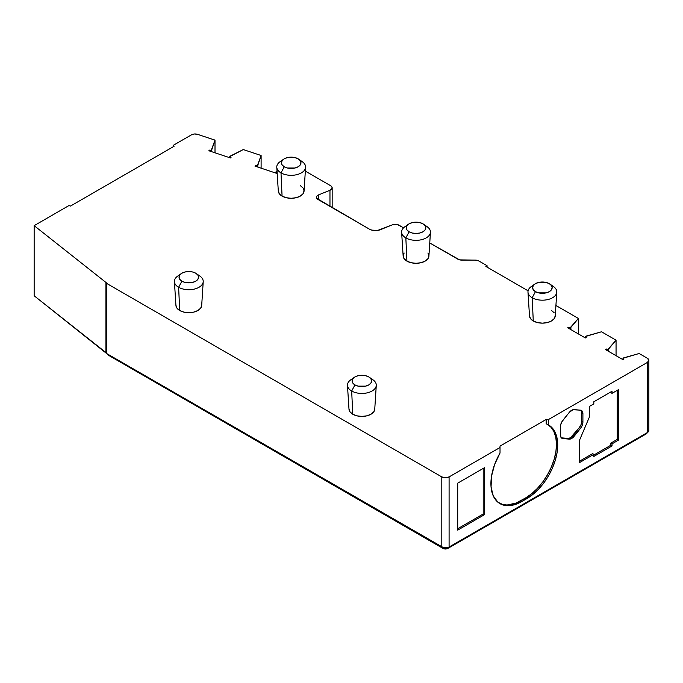 <?xml version="1.0" encoding="UTF-8"?>
<svg xmlns="http://www.w3.org/2000/svg" width="683" height="683" viewBox="0 0 683 683"><rect width="100%" height="100%" fill="white"/><g stroke="black" fill="none" stroke-linecap="round" stroke-linejoin="round"><path stroke-width="1.02" d="M499.384 503.303A43.797 25.288 120 0 0 520.668 500.793L521.88 501.493L520.668 500.793L525.526 497.992L526.738 498.692L521.88 501.493A43.797 25.288 -60 0 1 499.982 503.661A43.797 25.288 -60 0 1 500.024 453.025L500.024 446.101L500.024 453.025L500.024 446.101L546.169 419.456L546.169 423.656L546.169 419.456L548.603 419.456L647.339 362.451L648.85 360.342L647.339 358.242A5.157 2.971 180 0 1 648.85 360.342A5.157 2.971 180 0 1 647.339 362.451L647.339 432.57L449.09 547.023L447.425 547.672L443.48 547.672L106.761 353.589L106.761 283.471A5.157 2.971 180 0 0 105.925 282.429L105.925 352.548L105.925 282.429L34.15 225.655L34.15 295.773L34.15 225.655L68.881 205.6L70.537 206.044L174.097 146.256L173.328 145.3L173.328 146.7L173.328 145.3L191.453 134.841A5.157 2.971 180 0 1 197.669 134.363L215.008 140.143L215.008 152.804L215.008 140.143L211.73 149.876L211.73 151.711L211.73 149.876L211.209 150.397A8.589 4.96 180 0 0 209.502 150.123L209.502 150.969L209.502 150.123L208.861 150.755L230.427 157.944L231.059 157.303A8.589 4.96 180 0 0 230.504 156.953A8.589 4.96 180 0 0 229.795 156.586L229.795 157.73L230.316 156.066L243.276 149.568L261.111 155.511L261.111 168.172L261.111 155.511L257.832 165.243L257.832 167.079L257.832 165.243L257.312 165.764A8.589 4.96 180 0 0 255.604 165.491L255.604 166.336L255.604 165.491L254.964 166.123L276.53 173.311L277.127 172.705L276.53 173.311L254.964 166.123L255.604 165.491A8.589 4.96 180 0 1 257.312 165.764L261.111 155.511L243.276 149.568L229.795 156.586A8.589 4.96 180 0 1 230.504 156.953L230.504 157.858L230.504 156.953A8.589 4.96 180 0 1 231.059 157.303L230.427 157.944L208.861 150.755L209.502 150.123A8.589 4.96 180 0 1 211.209 150.397L215.008 140.143L197.669 134.363L194.424 133.988L191.453 134.841L173.328 145.3L174.097 146.256L70.537 206.044L68.881 205.6L34.15 225.655L105.925 282.429A5.157 2.971 180 0 1 106.761 283.471L441.807 476.905L445.453 477.776L449.09 476.905A5.157 2.971 180 0 1 441.807 476.905L441.807 547.023L106.761 353.589L106.761 283.471L441.807 476.905L441.807 547.023A5.157 2.971 0 0 0 449.09 547.023L449.09 476.905L500.024 447.502L500.024 446.101L546.169 419.456L548.603 419.456L548.603 424.98L548.603 419.456L647.339 362.451L647.339 432.57L449.09 547.023L449.09 476.905L500.024 447.502L500.024 453.025L494.594 464.585L491.512 476.247L491.06 486.996L493.263 495.918L497.933 502.236L504.66 505.403L512.882 505.147L521.88 501.493L532.783 494.518L538.588 489.13L543.941 482.727L548.637 475.573L552.487 467.932L555.347 460.094L557.115 452.368L557.704 445.051L557.106 438.401L555.339 432.706L552.47 428.173L546.169 423.656L548.603 424.98A43.797 25.288 -60 0 1 548.637 425.005A43.797 25.288 -60 0 1 557.712 445.051L556.491 444.351A43.797 25.288 120 0 0 547.834 424.544M555.253 315.708L554.28 318.56L551.488 320.967L547.305 322.581L542.379 323.144L537.444 322.581L533.269 320.967L532.185 297.745A14.411 8.324 0 0 0 552.069 298.019A14.411 8.324 0 0 0 553.486 286.57L549.917 284.068A9.775 5.643 180 0 1 548.953 291.837A9.775 5.643 180 0 1 535.463 291.658L532.185 297.745L533.269 320.967A12.883 7.436 0 0 0 547.083 322.632A12.883 7.436 0 0 0 555.245 315.981L556.782 292.17A14.411 8.324 180 0 1 547.646 299.606A14.411 8.324 180 0 1 532.185 297.745A14.411 8.324 180 0 1 527.976 292.17A14.411 8.324 180 0 1 533.483 285.315M534.832 284.068L531.263 286.57A14.411 8.324 0 0 0 532.185 297.745L535.463 291.658A9.775 5.643 180 0 1 534.832 284.068A9.775 5.643 180 0 1 549.294 283.667L546.118 282.446L538.631 282.446L535.463 283.667L533.338 285.503L532.595 287.663L533.338 289.823L535.463 291.658L538.631 292.879L546.118 292.879L549.294 291.658L551.412 289.823L552.154 287.663L551.412 285.503L549.294 283.667A9.775 5.643 180 0 1 549.917 284.068M427.934 253.009L428.915 255.86L427.934 258.703L425.142 261.119L420.959 262.724L416.032 263.296L411.106 262.724L406.923 261.119L405.839 237.897A14.411 8.324 0 0 0 425.731 238.171A14.411 8.324 0 0 0 427.148 226.713L423.571 224.212A9.775 5.643 180 0 1 422.615 231.989A9.775 5.643 180 0 1 409.117 231.802L405.839 237.897L406.923 261.119A12.883 7.436 0 0 0 420.745 262.776A12.883 7.436 0 0 0 428.907 256.134L430.435 232.322A14.411 8.324 180 0 1 421.3 239.759A14.411 8.324 180 0 1 405.839 237.897A14.411 8.324 180 0 1 401.63 232.322A14.411 8.324 180 0 1 407.136 225.467M408.494 224.212L404.917 226.713A14.411 8.324 0 0 0 405.839 237.897L409.117 231.802A9.775 5.643 180 0 1 408.494 224.212A9.775 5.643 180 0 1 422.948 223.819L419.772 222.598L416.032 222.163L412.293 222.598L409.117 223.819L407 225.646L406.257 227.806L407 229.975L409.117 231.802L412.293 233.023L416.032 233.458L419.772 233.023L422.948 231.802L425.065 229.975L425.808 227.806L425.065 225.646L422.948 223.819A9.775 5.643 180 0 1 423.571 224.212M300.289 185.588L303.081 188.004L304.063 190.847L303.081 193.699L300.289 196.106L296.115 197.72L291.18 198.283L286.254 197.72L282.07 196.106L280.995 172.884A14.411 8.324 0 0 0 300.879 173.158A14.411 8.324 0 0 0 302.296 161.709L298.727 159.207A9.775 5.643 180 0 1 297.762 166.976A9.775 5.643 180 0 1 284.265 166.797L280.995 172.884L282.07 196.106A12.883 7.436 0 0 0 295.893 197.771A12.883 7.436 0 0 0 304.055 191.12L305.583 167.309A14.411 8.324 180 0 1 296.448 174.746A14.411 8.324 180 0 1 280.995 172.884A14.411 8.324 180 0 1 276.777 167.309A14.411 8.324 180 0 1 282.284 160.454M283.641 159.207L280.073 161.709A14.411 8.324 0 0 0 280.995 172.884L284.265 166.797A9.775 5.643 180 0 1 283.641 159.207A9.775 5.643 180 0 1 298.095 158.806L294.928 157.585L287.441 157.585L284.265 158.806L282.147 160.642L281.405 162.802L282.147 164.962L284.265 166.797L287.441 168.018L294.928 168.018L298.095 166.797L300.221 164.962L300.964 162.802L300.221 160.642L298.095 158.806A9.775 5.643 180 0 1 298.727 159.207M201.698 305.241L200.717 308.084L197.925 310.5L193.741 312.114L188.815 312.677L183.889 312.114L179.706 310.5L178.622 287.278A14.411 8.324 0 0 0 198.514 287.552A14.411 8.324 0 0 0 199.931 276.094L196.354 273.601A9.775 5.643 180 0 1 195.389 281.37A9.775 5.643 180 0 1 181.9 281.183L178.622 287.278L179.706 310.5A12.883 7.436 0 0 0 193.52 312.165A12.883 7.436 0 0 0 201.69 305.514L203.218 281.703A14.411 8.324 180 0 1 194.083 289.14A14.411 8.324 180 0 1 178.622 287.278A14.411 8.324 180 0 1 174.413 281.703A14.411 8.324 180 0 1 179.919 274.848M181.277 273.601L177.7 276.094A14.411 8.324 0 0 0 178.622 287.278L181.9 281.183A9.775 5.643 180 0 1 181.277 273.601A9.775 5.643 180 0 1 195.731 273.2L192.555 271.979L188.815 271.544L185.076 271.979L181.9 273.2L179.783 275.036L179.04 277.196L179.783 279.356L181.9 281.183L185.076 282.412L192.555 282.412L195.731 281.183L197.848 279.356L198.591 277.196L197.848 275.036L195.731 273.2A9.775 5.643 180 0 1 196.354 273.601M374.754 408.972L373.772 411.815L370.98 414.231L366.797 415.845L361.87 416.408L356.944 415.845L352.761 414.231L351.677 391.009A14.411 8.324 0 0 0 371.569 391.282A14.411 8.324 0 0 0 372.986 379.825L369.409 377.332A9.775 5.643 180 0 1 368.453 385.101A9.775 5.643 180 0 1 354.955 384.913L351.677 391.009L352.761 414.231A12.883 7.436 0 0 0 366.583 415.896A12.883 7.436 0 0 0 374.745 409.245L376.273 385.434A14.411 8.324 180 0 1 367.138 392.87A14.411 8.324 180 0 1 351.677 391.009A14.411 8.324 180 0 1 347.468 385.434A14.411 8.324 180 0 1 352.974 378.578M354.332 377.332L350.755 379.825A14.411 8.324 0 0 0 351.677 391.009L354.955 384.913A9.775 5.643 180 0 1 354.332 377.332A9.775 5.643 180 0 1 368.786 376.931L365.61 375.71L361.87 375.274L358.131 375.71L354.955 376.931L352.838 378.766L352.095 380.926L352.838 383.086L354.955 384.913L358.131 386.143L365.61 386.143L368.786 384.913L370.903 383.086L371.646 380.926L370.903 378.766L368.786 376.931A9.775 5.643 180 0 1 369.409 377.332M301.374 161.12A14.411 8.324 180 0 1 305.583 167.309M199.009 275.514A14.411 8.324 180 0 1 203.218 281.703M426.226 226.124A14.411 8.324 180 0 1 430.435 232.322M372.064 379.244A14.411 8.324 180 0 1 376.273 385.434M552.564 285.981A14.411 8.324 180 0 1 556.782 292.17M276.606 172.321A8.589 4.96 180 0 1 277.127 172.645A8.589 4.96 180 0 0 276.606 172.321L276.606 173.226L276.606 172.321A8.589 4.96 180 0 0 275.898 171.954L275.898 173.098L275.898 171.954A8.589 4.96 180 0 1 276.606 172.321M592.605 453.649L579.568 461.179L592.605 453.649L593.817 454.357L593.817 456.457L612.036 445.939L612.036 443.839L618.431 440.142L618.431 389.66L612.036 393.348L612.036 391.248L593.817 401.766L593.817 403.866L589.284 406.487L593.817 403.866L593.817 401.766L612.036 391.248L612.036 393.348L610.824 392.648L610.824 391.948L610.824 392.648L612.036 393.348L618.431 389.66L618.431 440.142L617.219 439.442L610.824 443.139L612.036 443.839L618.431 440.142L617.219 439.442L617.219 390.36L617.219 439.442L610.824 443.139L612.036 443.839L612.036 445.939L610.824 445.239L610.824 443.139L610.824 445.239L612.036 445.939L593.817 456.457L593.817 454.357L592.605 453.649M579.568 462.579L593.817 454.357L579.568 462.579L579.568 440.142L579.568 462.579M561.306 437.803A6.873 3.97 120 0 0 561.657 437.854L562.869 438.554L561.657 437.854L568.034 438.426L569.246 439.126L568.034 438.426A6.873 3.97 120 0 0 572.892 435.626L574.104 436.326L572.892 435.626L579.261 427.686L580.482 428.395L579.261 427.686A6.873 3.97 120 0 0 581.694 421.428L582.906 422.128L581.694 421.428L581.694 412.925L582.906 413.633L582.906 422.128A6.873 3.97 -60 0 1 580.482 428.395L574.104 436.326A6.873 3.97 -60 0 1 569.246 439.126L562.869 438.554A6.873 3.97 -60 0 1 561.861 438.247A6.873 3.97 -60 0 1 560.444 435.105L561.093 437.53L562.869 438.554L569.246 439.126L571.671 438.477L580.482 428.395L582.258 425.313L582.906 422.128L582.906 413.633L582.258 411.2L580.482 410.176L572.935 409.723L569.246 412.412L561.861 421.812L560.606 425.057L560.444 435.105L560.444 426.602A6.873 3.97 -60 0 1 562.869 420.344L569.246 412.412A6.873 3.97 -60 0 1 574.104 409.604L580.482 410.176A6.873 3.97 -60 0 1 581.489 410.483A6.873 3.97 -60 0 1 582.906 413.633L581.694 412.925A6.873 3.97 120 0 0 580.823 410.227M457.712 530.128L484.435 514.7L484.435 467.718L457.712 483.146L457.712 530.128L484.435 514.7L483.223 514L457.712 528.727L483.223 514L483.223 468.427L483.223 514L484.435 514.7L484.435 467.718L457.712 483.146L457.712 530.128M589.284 406.487L589.284 417.287L579.568 440.142L589.284 417.287L589.284 406.487M647.125 432.689A3.432 1.981 0 0 1 646.127 433.97L646.127 433.27L646.127 433.97L447.877 548.423L447.877 547.544L447.877 548.423A3.432 1.981 0 0 1 443.019 548.423L443.019 547.544L443.019 548.423L108.29 355.169L108.29 354.468L108.29 355.169A6.873 3.97 0 0 0 107.308 354.067L36.404 297.557L107.308 354.067A6.873 3.97 180 0 1 108.29 355.169L444.138 548.859L447.877 548.423L646.127 433.97L647.134 432.57M647.339 358.242L639.143 353.512L623.707 357.858L622.973 358.276L622.973 359.676L605.369 349.517L606.273 348.996A8.589 4.96 180 0 1 607.802 349.517L608.536 349.098L608.536 351.344L608.536 349.098L616.057 340.185L616.057 355.689L616.057 340.185L601.501 331.776L586.065 336.121L585.331 336.548L585.331 337.948L567.727 327.78L568.632 327.268A8.589 4.96 180 0 1 570.16 327.78L570.886 327.362L570.886 329.607L570.886 327.362L578.407 318.466L578.407 333.944L578.407 318.466L555.919 305.48L578.407 318.466L570.16 327.78L570.16 329.189L570.16 327.78A8.589 4.96 180 0 0 568.632 327.268L567.727 327.78L585.331 337.948L585.331 336.548A8.589 4.96 180 0 1 586.227 337.428L585.331 337.948L586.227 337.428A8.589 4.96 180 0 0 585.331 336.548L601.501 331.776L616.057 340.185L607.802 349.517L607.802 350.917L607.802 349.517A8.589 4.96 180 0 0 606.273 348.996L605.369 349.517L622.973 359.676L622.973 358.276A8.589 4.96 180 0 1 623.869 359.164L622.973 359.676L623.869 359.164A8.589 4.96 180 0 0 622.973 358.276L639.143 353.512L647.339 358.242M487.073 267.121L487.073 265.721L478.868 260.974L475.231 260.103A5.157 2.971 180 0 1 478.868 260.974L487.073 265.721L487.073 267.121M475.231 260.103L461.597 260.103A5.157 2.971 180 0 1 457.952 259.233L429.752 242.952L459.625 259.881L475.231 260.103M403.568 227.84L397.497 224.587L392.366 224.844A5.157 2.971 180 0 1 398.966 225.177L403.568 227.84M392.366 224.844L380.38 229.693A8.589 4.96 180 0 1 369.383 229.138L317.911 199.419A5.157 2.971 180 0 1 316.4 197.319A5.157 2.971 180 0 1 318.602 194.877L318.602 199.812L318.602 194.877L329.966 190.284L329.966 206.377L329.966 190.284L332.143 188.107L331.853 186.826L330.657 185.742A5.157 2.971 180 0 1 332.169 187.842A5.157 2.971 180 0 1 329.966 190.284L318.602 194.877L317.091 195.825L316.425 197.054L316.716 198.335L369.383 229.138L371.825 230.128L377.682 230.419L392.366 224.844M330.657 185.742L305.344 171.126L330.657 185.742M277.025 171.134L275.898 171.954L277.025 171.134M647.339 432.57A5.157 2.971 0 0 0 648.85 430.461L647.339 432.57M105.925 352.548L34.15 295.773L105.925 352.548A5.157 2.971 0 0 1 106.761 353.589A5.157 2.971 0 0 0 105.925 352.548M528.079 290.804L485.861 266.421L487.073 265.721L485.861 266.421L528.079 290.804M401.63 232.322L403.158 256.134A12.883 7.436 0 0 0 406.923 261.119L404.131 258.703L403.149 255.86L404.131 253.009M276.777 167.309L278.314 191.12A12.883 7.436 0 0 0 282.07 196.106L279.279 193.699L278.305 190.847M551.488 310.449L554.28 312.865M527.976 292.17L529.504 315.981A12.883 7.436 0 0 0 533.269 320.967L530.478 318.56L529.496 315.708M347.468 385.434L348.996 409.245A12.883 7.436 0 0 0 352.761 414.231L349.969 411.815L348.987 408.972M174.413 281.703L175.941 305.514A12.883 7.436 0 0 0 179.706 310.5L176.914 308.084L175.932 305.241M568.632 328.301L568.632 327.268L568.632 328.301M606.273 350.038L606.273 348.996L606.273 350.038M593.817 455.057L610.824 445.239L593.817 455.057M499.469 503.345L503.106 504.626L507.136 505.01L516.015 503.072L525.526 497.992L531.57 493.818L537.376 488.422L542.729 482.027L547.425 474.873L551.275 467.232L554.135 459.394L555.902 451.668L556.491 444.351L557.712 445.051A43.797 25.288 -60 0 1 526.738 498.692L525.526 497.992A43.797 25.288 120 0 0 556.491 444.351L555.808 437.282L553.793 431.306L550.532 426.696M529.573 315.503L529.299 316.955M561.657 437.854L568.034 438.426L570.459 437.777L579.261 427.686L581.045 424.613L581.694 421.428L581.694 412.925L581.045 410.5M332.169 187.885L332.169 207.649M648.85 360.342L648.85 430.461"/></g></svg>
